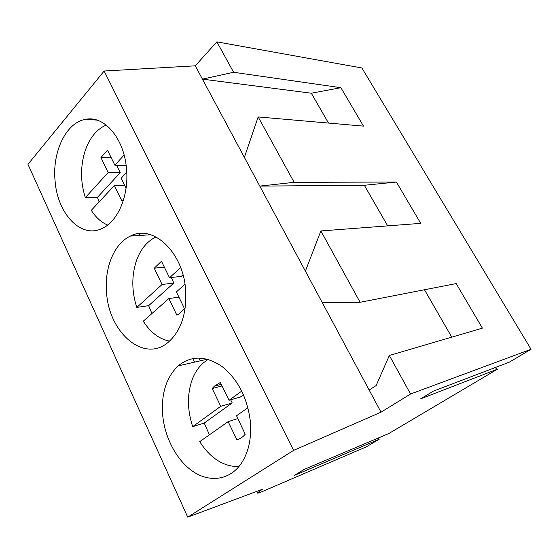 <?xml version="1.0" encoding="UTF-8"?>
<svg xmlns="http://www.w3.org/2000/svg" width="559" height="559" viewBox="0 0 559 559"><rect width="100%" height="100%" fill="white"/><g stroke="black" fill="none" stroke-linecap="round" stroke-linejoin="round"><path stroke-width="0.84" d="M106.168 125.034C95.98 129.604 88.72 139.002 84.388 153.222C80.328 168.105 80.643 182.898 85.338 197.613L97.413 197.383L99.139 201.904M123.616 199.542L121.771 200.793L114.378 185.518L91.306 210.331C95.848 217.465 101.298 222.377 107.663 225.053M124.105 155.032L114.861 165.191L107.517 150.161L100.948 157.561L108.139 172.57L85.338 197.613M126.041 188.278L121.177 178.209L126.746 172.228M114.378 185.518L124.685 185.462M97.413 197.383L120.227 172.682L116.621 165.219M108.139 172.57L120.227 172.682M114.861 165.191L126.131 165.387M100.948 157.561L111.262 157.827M155.989 236.932L155.737 237.051C146.682 241.572 140.12 249.796 136.075 261.738C131.505 276.523 131.749 291.749 136.808 307.422L148.652 305.654L151.922 313.557M184.987 284.272L176.385 291.889L184.484 308.645L179.614 313.662L176.882 315.178L168.839 298.569L143.272 321.208C150.413 332.444 159.182 339.082 169.594 341.123M180.669 267.607L169.517 277.732L161.537 261.395L161.048 261.647L154.249 268.201L162.061 284.503L136.808 307.422M168.839 298.569L178.915 297.115M169.517 277.732L181.319 276.328L182.996 274.825M148.652 305.654L173.877 283.008L171.229 277.53M162.061 284.503L173.877 283.008M154.249 268.201L164.339 267.139M208.137 359.388L203.406 362.819C198.557 367.109 194.825 372.706 192.205 379.61C187.062 394.221 187.223 409.901 192.687 426.65L204.217 423.072L209.436 434.811M238.686 439.164L236.911 439.779L228.135 421.661L199.724 441.645C210.38 458.282 223.411 466.625 238.812 466.688M241.767 391.076L229.036 400.3L220.337 382.475L214.272 386.234L212.231 388.554L220.742 406.316L192.687 426.65M236.911 439.779C240.097 438.878 242.872 437.026 245.219 434.231L236.541 415.749L247.951 407.721M228.135 421.661L237.889 418.551M229.036 400.3L240.461 396.981L243.5 394.794M204.217 423.072L232.195 402.934L230.692 399.825M220.742 406.316L232.195 402.934M212.231 388.554L222.021 385.92M195.28 65.822L104.135 71.028L293.587 450.386L187.74 517.152L262.318 489.307L257.336 492.919C257.175 493.485 258.943 492.982 262.646 491.403L366.487 446.753L379.17 439.241L294.16 475.506L304.278 469.371L388.764 433.56L497.454 369.171L420.62 398.867L433.393 391.125L509.207 362.211L531.05 349.277L361.89 67.981L216.871 41.848L195.28 65.822L244.374 157.372L258.167 116.936L294.125 182.318L259.781 186.098L364.328 185.281L387.701 225.871M244.374 157.372L381.028 412.179L293.587 450.386M294.125 182.318L396.401 182.038L364.328 185.281M216.871 41.848L233.606 72.279L340.878 87.7L311.314 93.213L328.51 123.071M258.167 116.936L363.49 126.124L340.878 87.7M305.389 271.136L320.873 230.951L420.724 223.362L396.401 182.038M320.873 230.951L360.108 302.286L456.165 283.581L482.403 328.161L389.35 355.461L410.551 394.004L381.028 412.179M531.05 349.277L410.551 394.004M233.606 72.279L202.414 79.133L311.314 93.213M360.108 302.286L322.166 302.419M424.477 289.758L451.77 337.147M369.157 390.049L376.137 385.563L389.35 355.461M497.454 369.171L495.029 367.619M379.17 439.241L377.793 438.207M104.135 71.028L27.95 164.318L187.74 517.152M162.669 415.085C164.793 437.879 176.826 460.63 193.183 471.635C209.506 482.613 228.973 480.3 240.531 464.487C248.399 453.272 251.683 439.018 250.39 421.731C247.392 397.735 237.917 379.309 221.958 366.445C205.705 355.566 191.094 355.384 178.139 365.893C166.261 377.346 161.111 393.739 162.669 415.085M106.629 293.307C109.201 332.766 143.719 362.952 167.882 342.583C181.095 331.026 187.006 313.285 185.602 289.359C182.87 251.487 152.537 224.005 130.415 236.073C113.938 243.64 104.093 268.362 106.629 293.307M55.124 181.382C57.591 213.496 80.433 238.358 101.319 228.82C117.565 222.447 129.269 195.587 126.481 168.559C124.084 138.234 104.149 115.231 85.639 119.326C65.927 122.386 51.966 152.355 55.124 181.382M138.988 233.592L139.89 235.458M198.983 357.991L200.339 360.8M161.635 261.591L161.048 261.647M221.259 384.368L214.272 386.234M257.336 492.919L256.623 491.431M194.553 362.127L192.834 358.543M133.936 235.849L133.454 234.843M207.396 359.178L178.139 365.893M150.706 234.752L130.415 236.073M96.945 120.094L85.639 119.326"/></g></svg>
